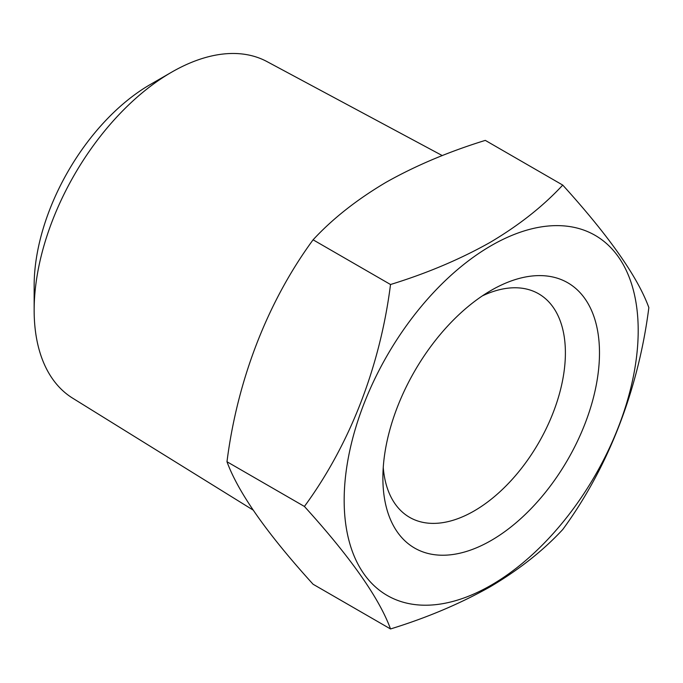 <?xml version="1.0" encoding="UTF-8"?>
<svg xmlns="http://www.w3.org/2000/svg" width="683" height="683" viewBox="0 0 683 683"><rect width="100%" height="100%" fill="white"/><g stroke="black" fill="none" stroke-linecap="round" stroke-linejoin="round"><path stroke-width="1.02" d="M491.179 290.369L491.179 290.36A153.163 88.431 120 0 0 491.179 290.369A153.163 88.431 120 0 0 382.881 477.946A153.163 88.431 120 0 0 491.179 540.475A153.163 88.431 120 0 0 599.486 352.889A153.163 88.431 120 0 0 491.179 290.36M383.248 467.471A129.053 74.507 120 0 0 409.612 517.347A129.053 74.507 120 0 0 474.139 510.952A129.053 74.507 120 0 0 558.446 397.224A129.053 74.507 120 0 0 538.665 293.81A129.053 74.507 120 0 0 482.292 295.918M253.077 510.039L72.654 398.172A194.356 112.217 -60 0 1 34.15 310.244A194.356 112.217 -60 0 1 171.578 72.21L171.578 72.21A194.356 112.217 -60 0 1 266.985 61.59L442.285 155.587M34.15 310.244L34.15 285.648A164.227 94.817 -60 0 1 150.277 84.513L171.578 72.21L150.277 84.513M491.179 245.658A207.914 120.037 120 0 0 344.164 500.298A207.914 120.037 120 0 0 491.179 585.177A207.914 120.037 120 0 0 638.195 330.538A207.914 120.037 120 0 0 491.179 245.658M562.741 185.084C543.053 206.326 518.79 225.458 489.95 242.491C460.018 259.318 426.875 273.32 390.522 284.512C380.166 366.301 349.901 444.505 304.413 506.453C350.541 557.285 379.244 598.12 390.522 628.958C426.875 617.765 460.018 603.755 489.95 586.928C518.79 569.895 543.053 550.763 562.741 529.521C608.024 467.915 638.417 389.78 648.85 307.589C637.717 276.957 609.014 236.122 562.741 185.084L485.306 140.382C448.526 151.746 415.384 165.756 385.878 182.404C356.739 199.684 332.476 218.816 313.087 239.81C267.599 301.758 237.334 379.961 226.978 461.742C238.256 492.58 266.959 533.414 313.087 584.247L390.522 628.958M304.413 506.453L226.978 461.742M390.522 284.512L313.087 239.81"/></g></svg>
